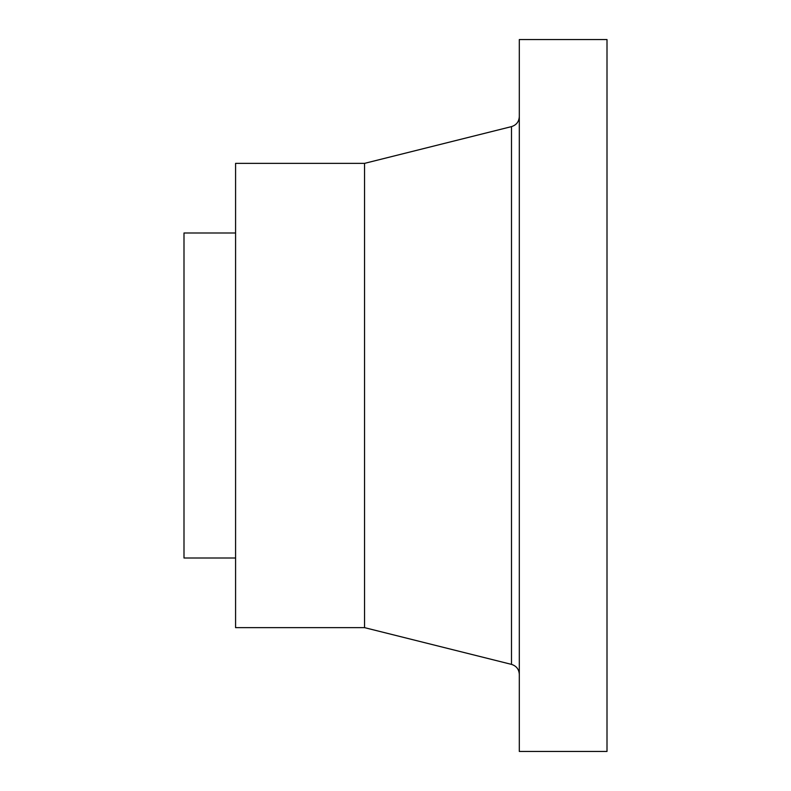 <?xml version="1.0" encoding="UTF-8"?>
<svg xmlns="http://www.w3.org/2000/svg" width="791" height="791" viewBox="0 0 791 791"><rect width="100%" height="100%" fill="white"/><g stroke="black" fill="none" stroke-linecap="round" stroke-linejoin="round"><path stroke-width="1.19" d="M235.58 232.999L183.996 232.999L183.996 558.001L235.58 558.001M607.004 39.55L607.004 751.45L519.311 751.45L519.311 39.55L607.004 39.55M519.311 116.613C518.985 121.735 516.385 125.067 511.49 126.619L511.49 664.381C516.385 665.933 518.985 669.265 519.311 674.387M511.49 126.619L364.552 163.361L364.552 627.639L511.49 664.381M364.552 163.361L235.58 163.361L235.58 627.639L364.552 627.639"/></g></svg>
